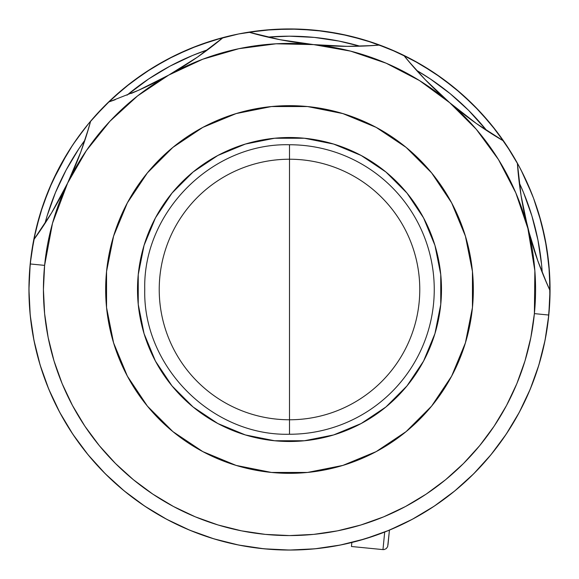 <?xml version="1.0" encoding="UTF-8"?>
<svg xmlns="http://www.w3.org/2000/svg" width="579" height="579" viewBox="0 0 579 579"><rect width="100%" height="100%" fill="white"/><g stroke="black" fill="none" stroke-linecap="round" stroke-linejoin="round"><path stroke-width="0.87" d="M159.225 289.5A130.275 130.275 0 0 1 289.5 159.225A130.275 130.275 0 0 1 419.775 289.5A130.275 130.275 0 0 1 289.5 419.775A130.275 130.275 0 0 1 159.225 289.5M289.5 289.5L289.5 434.25C212.153 436.248 142.752 366.847 144.75 289.5C142.752 212.153 212.153 142.752 289.5 144.75L289.5 289.5L289.5 144.75A144.75 144.75 0 0 1 434.25 289.5A144.75 144.75 0 0 1 289.5 434.25L289.5 289.5M35.58 347.892L33.097 335.784M31.107 322.937L29.79 310.431M29.08 297.628L28.993 284.875M29.536 272.029L31.273 254.767L35.92 229.624L43.012 205.06L52.479 181.307L67.707 152.776M68.17 152.031L68.525 151.459M70.189 148.832L78.064 137.245M78.136 137.143L85.808 127.033M87.74 124.637L88.218 124.058M88.732 123.436L93.972 117.291M94.088 117.161L111.921 98.835L131.469 82.348L152.53 67.859L174.916 55.497L198.402 45.394L223.168 37.534A260.55 260.55 0 0 0 108.505 102.078A260.55 260.55 0 0 1 379.686 45.053A260.55 260.55 0 0 0 248.731 32.156A361.875 361.875 0 0 0 379.686 45.053L363.706 46.059L347.212 46.349L330.443 45.871L313.623 44.612A246.075 246.075 0 0 1 449.724 102.729L437.174 91.453L425.232 79.67L414.043 67.555L403.715 55.316A260.55 260.55 0 0 1 503.585 140.994A260.55 260.55 0 0 0 379.686 45.053A260.55 260.55 0 0 1 403.715 55.316A361.875 361.875 0 0 0 503.585 140.994L497.39 137.31M247.776 32.315L273.187 29.464L298.757 29.116L324.233 31.273L349.376 35.92L373.94 43.012L397.693 52.479L420.405 64.226L441.857 78.136L461.839 94.088L480.165 111.921L496.652 131.469L511.141 152.53L518.813 165.804M519.189 166.506L519.537 167.157M521.078 170.096L531.956 194.095M533.606 198.402L541.358 222.77L546.685 247.776L549.536 273.187L549.884 298.757L548.299 319.644M546.496 332.368L544.137 344.708M541.068 357.323L537.565 369.185L541.076 357.294M533.208 381.648L528.649 392.917M522.989 405.119L517.467 415.671M510.533 427.454L504.121 437.225M495.95 448.45L488.756 457.381M479.398 467.897L471.494 475.952M419.406 515.353L410.113 520.449M348.276 543.334L338.512 545.396M323.082 547.879L313.405 548.95M297.599 549.927L288.074 550.043M272.029 549.464L259.356 548.299M244.389 546.113L234.14 544.101M195.289 532.419L185.533 528.41M172.064 522.084L162.619 517.069M149.997 509.556L140.921 503.535M129.168 494.879L120.664 487.945M109.938 478.29L102.02 470.438M92.437 459.95L85.185 451.186M76.783 439.953L70.32 430.378L76.783 439.953M63.147 418.537L57.567 408.217M51.69 395.949L47.051 384.912M42.462 372.319L38.865 360.703M508.68 148.622L501.501 138.034M369.547 41.55L357.294 37.925M148.622 70.32L138.034 77.499M41.55 209.453L37.925 221.706M246.632 546.496L246.075 546.41M251.264 547.227L247.378 546.619L251.25 547.227M72.86 144.743L59.717 166.68L48.781 189.789L40.168 213.868L33.958 238.671L30.202 263.959L28.95 289.5L30.202 315.041L33.958 340.329L40.168 365.132L48.781 389.211L59.717 412.32L72.86 434.257L88.095 454.79L105.262 473.738L124.21 490.905L144.743 506.14L166.68 519.283L189.789 530.219L213.868 538.832L238.671 545.042L263.959 548.798L289.5 550.05L315.041 548.798L340.329 545.042L365.132 538.832L389.211 530.219L412.32 519.283L434.257 506.14L454.79 490.905L473.738 473.738L490.905 454.79L506.14 434.257L519.283 412.32L530.219 389.211L538.832 365.132L545.042 340.329L548.798 315.041L550.05 289.5L548.798 263.959L545.042 238.671L538.832 213.868L533.7 198.655M280.424 549.891L279.339 549.855M533.505 198.127L525.544 179.179M530.61 190.752L531.819 193.755M528.222 185.114L529.597 188.305M525.356 178.781L520.058 168.127M521.259 170.45L523.886 175.698L518.784 165.746L506.14 144.743L490.905 124.21L473.738 105.262L454.79 88.095L434.257 72.86L412.32 59.717L389.211 48.781L365.132 40.168L340.329 33.958L315.041 30.202L289.5 28.95L263.959 30.202L238.671 33.958L213.868 40.168L189.789 48.781L166.68 59.717L144.743 72.86L124.21 88.095L105.262 105.262L88.761 123.392L75.943 140.241M88.363 123.877L87.885 124.463M83.427 130.065L85.417 127.518M79.736 134.95L81.82 132.164M75.683 140.603L69.111 150.518M70.515 148.318L68.416 151.626M533.418 197.895L533.165 197.229M531.949 194.088L530.241 189.847M530.19 189.731L521.122 170.175M85.612 127.279L72.896 144.692M44.93 223.53L47.094 215.967L55.468 192.561L66.1 170.088L78.882 148.767L84.968 140.053A253.312 253.312 0 0 0 44.93 223.53M126.996 95.18L148.767 78.882L170.088 66.1L192.561 55.468L207.673 49.765A253.312 253.312 0 0 0 126.996 95.18M267.845 37.114L289.5 36.188L314.332 37.411L338.918 41.058L359.979 46.19A253.312 253.312 0 0 0 267.845 37.114M416.525 70.334L430.233 78.882L450.201 93.689L468.621 110.379L486.787 130.615A253.312 253.312 0 0 0 416.525 70.341M519.262 182.834L523.532 192.561L531.906 215.967L537.942 240.082L541.589 264.668L542.241 272.506A253.312 253.312 0 0 0 519.262 182.834M547.169 284.267L537.797 260.753L527.874 228.408L521.042 195.47L517.38 163.177A361.875 361.875 0 0 0 550.05 290.644L543.659 276.017L537.797 260.753L532.485 244.794L527.874 228.408A246.075 246.075 0 0 1 534.388 313.623L548.798 315.041A260.55 260.55 0 0 0 517.38 163.177A260.55 260.55 0 0 1 263.959 548.798A260.55 260.55 0 0 1 90.642 121.149A260.55 260.55 0 0 0 263.959 548.798A260.55 260.55 0 0 0 548.798 315.041L534.388 313.623A246.075 246.075 0 0 1 265.377 534.388A246.075 246.075 0 0 1 44.612 265.377L30.202 263.959L44.612 265.377A246.075 246.075 0 0 1 168.793 75.06L138.562 90.266A361.875 361.875 0 0 0 223.168 37.534L197.309 57.22L168.793 75.06L153.768 83.065L138.562 90.266L108.505 102.078A260.55 260.55 0 0 0 90.642 121.149A260.55 260.55 0 0 1 108.505 102.078L138.562 90.266M519.443 166.969L518.784 165.746M533.722 198.713L533.237 197.417M523.886 175.698L525.348 178.766M73.757 143.411L75.675 140.617M276.719 549.739L282.031 549.941M246.017 546.395L247.378 546.619M138.243 274.605A151.988 151.988 0 0 1 304.395 138.243A151.988 151.988 0 0 1 440.757 304.395L440.757 274.605L434.945 245.38L423.539 217.856L406.986 193.082L385.918 172.014L361.144 155.462L333.62 144.055L304.395 138.243L274.605 138.243L245.38 144.055L217.856 155.462L193.082 172.014L172.014 193.082L155.462 217.856L144.055 245.38L138.243 274.605L138.243 304.395L144.055 333.62L155.462 361.144L172.014 385.918L193.082 406.986L217.856 423.539L245.38 434.945L274.605 440.757L304.395 440.757L333.62 434.945L361.144 423.539L385.918 406.986L406.986 385.918L423.539 361.144L434.945 333.62L440.757 304.395A151.988 151.988 0 0 1 274.605 440.757A151.988 151.988 0 0 1 138.243 274.605M472.45 307.521A183.833 183.833 0 0 1 271.479 472.45A183.833 183.833 0 0 1 106.55 271.479A183.833 183.833 0 0 1 307.521 106.55A183.833 183.833 0 0 1 472.45 307.521L465.415 342.862L451.627 376.155L431.601 406.125L406.125 431.601L376.155 451.627L342.862 465.415L307.521 472.45L271.479 472.45L236.138 465.415L202.845 451.627L172.875 431.601L147.399 406.125L127.373 376.155L113.585 342.862L106.55 307.521L106.55 271.479L113.585 236.138L127.373 202.845L147.399 172.875L172.875 147.399L202.845 127.373L236.138 113.585L271.479 106.55L307.521 106.55L342.862 113.585L376.155 127.373L406.125 147.399L431.601 172.875L451.627 202.845L465.415 236.138L472.45 271.479L472.45 307.521M539.049 364.408L537.587 369.127M530.465 388.61L526.325 398.135M519.703 411.539L514.232 421.338M506.763 433.316L500.22 442.74M491.766 453.741L484.232 462.614M474.838 472.623L466.348 480.838M456.172 489.769L446.908 497.129M435.922 505.011L425.883 511.503M414.289 518.219L403.708 523.684M391.476 529.264L380.323 533.708M367.694 538.043L356.157 541.379M343.173 544.463L331.21 546.692M318.153 548.472L306.023 549.529M292.851 550.028L280.627 549.898M247.305 546.612L235.385 544.369M222.495 541.285L210.879 537.905M198.416 533.614L187.118 529.09M175.061 523.575L164.32 518.01M152.856 511.344L142.702 504.765M131.802 496.905L122.487 489.479M105.711 474.187L103.844 472.305M94.616 462.433L86.966 453.408M78.722 442.66L71.991 432.947M64.776 421.36L59.08 411.126M52.906 398.627L48.354 388.169M43.324 374.852L39.915 364.285M36.036 349.839L33.828 339.692M33.683 338.925L33.256 336.667M30.644 319.145L30.13 314.281M29.124 299.068L28.95 289.5M33.785 239.72A361.875 361.875 0 0 0 90.642 121.149L86.119 136.506L80.749 152.103L74.568 167.7L67.627 183.08L51.582 212.869L33.734 239.793L51.582 212.869L59.905 198.25L67.627 183.08L62.858 192.655M88.725 127.981L80.749 152.103L67.627 183.08L86.401 150.562L109.901 121.286L137.578 95.919L168.793 75.06L159.391 80.177M456.759 489.277L458.25 488.017M357.728 540.96L376.451 535.112M386.917 531.153L406.197 522.453M324.074 45.488L313.623 44.612L347.212 46.349L372.63 45.589M355.774 46.291L348.392 46.349M347.024 46.349L346.64 46.342M346.474 46.342L336.956 46.146M313.615 44.612L302.991 43.403M290.448 41.572L280.395 39.77M278.571 39.415L272.354 38.127M255.469 34.031L248.731 32.156A260.55 260.55 0 0 0 223.168 37.534L217.69 42.021M204.286 52.262L198.279 56.547M196.701 57.639L188.79 62.937M177.862 69.784L168.793 75.06A246.075 246.075 0 0 1 313.623 44.612L280.142 39.719L248.731 32.156L264.162 36.245L280.142 39.719L296.723 42.542L313.623 44.612L350.592 51.126L386.142 63.198L419.442 80.532L449.724 102.729L441.886 95.81M148.065 85.866L138.779 90.165M137.143 90.896L131.274 93.422M115.293 99.682L108.505 102.078M83.629 144.033L81.154 150.996M80.698 152.255L77.021 161.765M72.028 173.548L67.627 183.073L52.515 223.219L44.612 265.377L43.425 289.5L44.612 313.623L48.151 337.506L54.021 360.934L62.156 383.667L72.484 405.495L84.896 426.209L99.284 445.606L115.496 463.504L133.394 479.716L152.791 494.104L173.505 506.516L195.333 516.844L218.066 524.979L241.494 530.849L265.377 534.388L289.5 535.575L313.623 534.388L337.506 530.849L360.934 524.979L383.667 516.844L405.495 506.516L426.209 494.104L445.606 479.716L463.504 463.504L479.716 445.606L494.104 426.209L506.516 405.495L516.844 383.667L524.979 360.934L530.849 337.506L534.388 313.623L534.858 270.726L527.874 228.408L525.414 218.203M56.843 203.815L51.719 212.645M50.757 214.237L47.42 219.636M37.801 234.097L33.734 239.793M165.818 518.82L174.988 523.539M540.562 268.2L538.34 262.273M537.703 260.507L537.536 260.036M537.515 259.978L534.403 250.852M530.682 238.736L524.067 211.972L521.042 195.47L518.82 179.128L517.38 163.177A260.55 260.55 0 0 0 503.585 140.994L476.401 123.537L462.896 113.506L449.724 102.729L476.271 129.276L498.468 159.558L515.802 192.858L527.874 228.408A246.075 246.075 0 0 0 449.724 102.729L425.232 79.67L408.209 60.781M522.815 205.675L521.071 195.63M520.861 194.305L519.797 186.995M517.93 170.255L517.38 163.177A260.55 260.55 0 0 0 503.585 140.994L476.401 123.537L449.724 102.729L457.946 109.583M482.944 128.053L477.689 124.442M476.206 123.399L467.941 117.371M432.47 86.937L425.71 80.163M424.371 78.773L419.355 73.446M223.168 37.534L210.655 47.521L197.309 57.22L183.304 66.447L168.793 75.06L202.824 59.196L238.866 48.694L276.089 43.794L313.623 44.612M351.46 546.504L351.851 542.48L351.46 546.504L382.972 549.609L384.702 532.036L382.972 549.609L384.072 549.58L386.28 548.602L387.677 546.627L389.435 530.125L387.966 545.013M173.989 55.953L182.298 52.023M523.047 173.989L526.977 182.298"/></g></svg>
